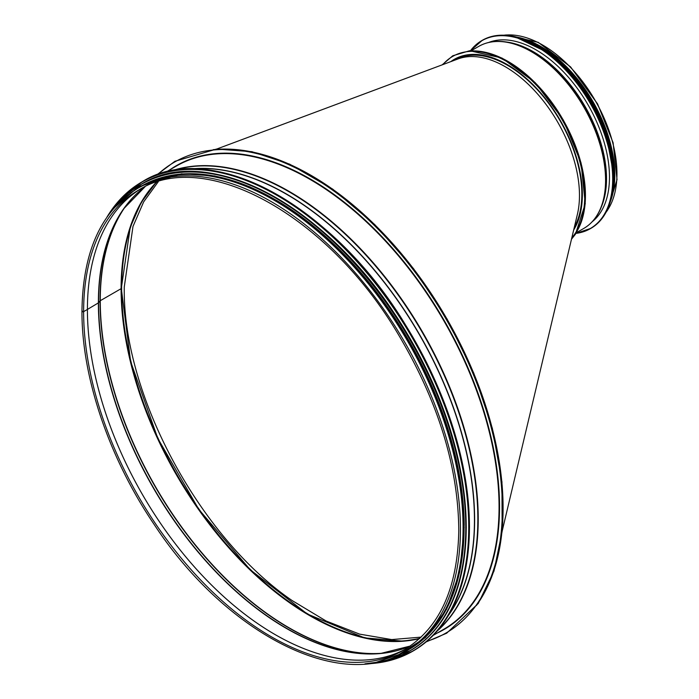 <?xml version="1.0" encoding="UTF-8"?>
<svg xmlns="http://www.w3.org/2000/svg" width="699" height="699" viewBox="0 0 699 699"><rect width="100%" height="100%" fill="white"/><g stroke="black" fill="none" stroke-linecap="round" stroke-linejoin="round"><path stroke-width="1.05" d="M156.157 182.36A267.088 154.208 -120 0 0 121.102 288.678L100.272 300.71L121.102 288.678A267.088 154.208 -120 0 0 223.453 541.62A267.088 154.208 -120 0 0 419.566 638.598L403.052 641.166L364.555 637.89L307.272 613.984L250.225 569.755L198.787 509.335L157.817 438.404L130.661 361.61L121.303 288.407L130.25 227.271L141.215 202.474L156.192 182.352M125.986 205.689A267.088 154.208 -120 0 0 100.272 300.71A1.005 0.577 0 0 0 100.071 300.876A1.005 0.577 180 0 1 100.272 300.71A267.088 154.208 -120 0 0 195.056 544.538A267.088 154.208 -120 0 0 384.275 653.067M124.667 207.472A267.027 154.173 -120 0 0 100.071 300.876L98.568 302.737L100.071 300.876A267.027 154.173 -120 0 0 382.073 653.32M137.249 193.186A265.812 153.465 -120 0 0 123.854 208.608A265.812 153.465 -120 0 0 98.568 302.737A1.005 0.577 180 0 1 98.376 302.894A1.005 0.577 0 0 0 98.568 302.737A265.812 153.465 -120 0 0 192.636 545.063A265.812 153.465 -120 0 0 380.684 653.451A265.812 153.465 -120 0 0 400.737 649.563M123.854 208.608L145.043 186.729A265.751 153.43 -120 0 0 98.376 302.894L87.419 309.439L98.376 302.894A265.751 153.43 -120 0 0 208.748 564.268A265.751 153.43 -120 0 0 410.217 646.051L380.684 653.451M87.419 309.439L83.627 311.632L87.41 309.439A265.48 153.282 -120 0 0 202.055 575.303A265.48 153.282 -120 0 0 405.97 648.821A265.48 153.282 -120 0 1 202.063 575.294A265.48 153.282 -120 0 1 87.419 309.439A265.48 153.282 -120 0 1 140.516 189.027A265.48 153.282 -120 0 0 87.419 309.439M83.627 311.632A0.97 0.559 180 0 1 82.255 310.837A0.97 0.559 0 0 0 83.627 311.632A265.48 153.282 -120 0 0 199.512 578.807A265.48 153.282 -120 0 0 404.092 649.93C439.33 628.471 457.565 588.741 458.789 530.751C458.326 466.949 438.203 401.576 398.421 334.611C328.285 215.449 205.41 147.515 138.612 190.102A265.48 153.282 -120 0 0 83.627 311.632M407.692 650.096A267.429 154.4 -120 0 0 407.692 341.295A267.429 154.4 -120 0 0 140.263 186.895L137.642 188.415A267.429 154.4 -120 0 1 405.062 342.816A267.429 154.4 -120 0 1 405.062 651.617L407.692 650.096M459.409 464.87A267.088 154.208 -120 0 0 326.573 234.75M464.188 525.473A267.088 154.208 -120 0 0 276.481 200.307M447.963 604.478A267.088 154.208 -120 0 0 463.288 527.273A267.088 154.208 -120 0 0 199.905 174.829M502.162 531.153L577.4 214.305A105.095 60.673 -120 0 0 579.471 195.379A105.095 60.673 -120 0 0 536.876 93.194A105.095 60.673 -120 0 0 457.924 58.969L216.76 149.036M574.316 227.297A105.095 60.673 -120 0 0 550.786 106.309A105.095 60.673 -120 0 0 455.163 60M158.28 181.714L143.671 201.854L132.985 226.467L124.282 286.905C122.325 393.852 199.346 537.313 292.138 600.555L326.127 621.009L359.627 634.133L391.693 639.576L421.148 637.121M156.593 182.229A267.027 154.164 -120 0 0 121.626 288.434A267.027 154.164 -120 0 0 223.89 541.244A267.027 154.164 -120 0 0 419.898 638.292M515.757 36.89A105.095 60.673 60 0 1 593.032 101.748A105.095 60.673 60 0 1 610.568 201.102M522.721 38.786A104.754 60.481 60 0 1 612.403 194.121M450.838 61.617A106.099 61.259 60 0 1 454.298 59.336A106.099 61.259 60 0 1 551.878 107.227A106.099 61.259 60 0 1 573.687 229.971M488.723 42.456A103.889 59.983 60 0 1 567.011 75.667A103.889 59.983 60 0 1 609.476 177.083A103.889 59.983 60 0 1 592.219 221.732M121.11 288.678A267.761 154.593 -120 0 0 310.199 615.933M476.351 605.596A271.78 156.908 -120 0 0 446.81 318.727A271.78 156.908 -120 0 0 213.143 149.682M426.914 641.263A271.78 156.908 -120 0 0 446.093 319.128A271.78 156.908 -120 0 0 157.528 174.671M437.224 633.041A267.761 154.593 -120 0 0 444.083 320.291A267.761 154.593 -120 0 0 169.796 169.848M433.258 635.339L443.682 629.318A267.429 154.4 -120 0 0 443.682 320.518A267.429 154.4 -120 0 0 176.253 166.117L165.829 172.137M437.216 631.04A267.429 154.4 -120 0 0 422.843 332.549A267.429 154.4 -120 0 0 171.535 170.862M437.976 630.149A267.341 154.357 -120 0 0 422.484 332.759A267.341 154.357 -120 0 0 172.688 170.643M448.583 615.199A266.127 153.649 -120 0 0 419.505 334.471A266.127 153.649 -120 0 0 190.941 168.931M449.212 614.124A266.083 153.623 -120 0 0 419.339 334.576A266.083 153.623 -120 0 0 192.181 168.922M413.074 651.005A270.906 156.41 -120 0 0 413.336 650.856C449.999 628.418 468.714 587.064 469.483 526.784A270.775 156.331 -120 0 0 469.448 526.731A270.775 156.331 -120 0 0 277.931 195.073M365.088 663.832A270.906 156.41 -120 0 0 412.812 651.162L413.336 650.856A270.906 156.41 -120 0 0 469.448 526.836A270.906 156.41 -120 0 0 351.195 254.209A270.906 156.41 -120 0 0 142.43 181.626A270.906 156.41 -120 0 0 142.168 181.784M364.922 663.849L390.225 660.433L412.812 651.162A270.906 156.41 -120 0 0 468.924 527.142A270.906 156.41 -120 0 0 350.671 254.515A270.906 156.41 -120 0 0 141.906 181.932A270.906 156.41 -120 0 0 107.069 216.926M366.058 663.744A270.784 156.34 -120 0 0 468.732 527.142A270.784 156.34 -120 0 0 322.982 228.302A270.784 156.34 -120 0 0 107.629 216.131M466.224 527.273A269.098 155.361 -120 0 0 466.224 527.221A269.098 155.361 -120 0 0 275.895 197.616M410.322 650.664A269.237 155.44 -120 0 0 410.462 650.586A269.237 155.44 -120 0 0 466.224 527.334A269.237 155.44 -120 0 0 348.705 256.384A269.237 155.44 -120 0 0 141.233 184.256A269.237 155.44 -120 0 0 141.084 184.335M376.333 662.276A269.237 155.44 -120 0 0 410.173 650.752A269.237 155.44 -120 0 0 465.936 527.5A269.237 155.44 -120 0 0 348.408 256.55A269.237 155.44 -120 0 0 140.936 184.422A269.237 155.44 -120 0 0 114.042 207.961M377.818 661.97A269.115 155.37 -120 0 0 465.752 527.5A269.115 155.37 -120 0 0 328.775 237.494A269.115 155.37 -120 0 0 115.047 206.834M408.443 649.817A267.56 154.479 -120 0 0 464.092 527.195A267.56 154.479 -120 0 0 347.15 257.765A267.56 154.479 -120 0 0 140.883 186.388M403.69 652.394A267.56 154.479 -120 0 0 463.62 527.465A267.56 154.479 -120 0 0 343.917 255.161A267.56 154.479 -120 0 0 136.279 189.219M504.154 35.221A105.095 60.673 60 0 1 595.19 100.499A105.095 60.673 60 0 1 606.208 211.98M442.843 64.605A109.446 63.19 60 0 1 550.139 101.477A109.446 63.19 60 0 1 571.799 237.887M468.566 51.158A109.446 63.19 60 0 1 562.774 119.214A109.446 63.19 60 0 1 574.604 234.838M471.379 50.634L478.71 46.405A105.095 60.673 60 0 1 583.805 107.078A105.095 60.673 60 0 1 583.805 228.424L576.465 232.662M490.881 42.071A104.885 60.56 60 0 1 508.295 42.333A104.885 60.56 60 0 1 584.207 106.842A104.885 60.56 60 0 1 602.119 204.842A104.885 60.56 60 0 1 593.634 220.054M478.71 46.405C487.22 41.573 497.085 40.219 508.295 42.333L509.676 42.604A103.854 59.965 60 0 1 584.845 106.475A103.854 59.965 60 0 1 602.573 203.514L602.119 204.842C598.344 215.607 592.245 223.47 583.805 228.424M506.12 41.966A103.749 59.904 60 0 1 585.028 106.37A103.749 59.904 60 0 1 601.35 206.904M470.628 50.669A108.441 62.604 60 0 1 556.823 61.46A108.441 62.604 60 0 1 612.691 178.935A108.441 62.604 60 0 1 576.063 233.291M482.083 40.437A108.572 62.683 60 0 1 482.345 40.28L470.506 50.678A108.572 62.683 60 0 1 481.821 40.586A108.572 62.683 60 0 1 565.491 69.673A108.572 62.683 60 0 1 612.883 178.935A108.572 62.683 60 0 1 590.393 228.643A108.572 62.683 60 0 1 576.002 233.387L590.926 228.337A108.572 62.683 60 0 1 590.655 228.486M613.407 178.638A108.572 62.683 60 0 1 590.926 228.337C605.631 219.329 613.145 202.745 613.451 178.577C613.233 156.375 606.915 133.291 594.5 109.341C573.835 69.297 537.295 38.139 507.841 35.492C498.221 34.461 489.719 36.06 482.345 40.28A108.572 62.683 60 0 1 566.015 69.367A108.572 62.683 60 0 1 613.407 178.638M532.848 43.583A108.45 62.613 60 0 1 613.416 178.525A108.45 62.613 60 0 1 613.311 182.955M532.018 43.111A106.764 61.643 60 0 1 613.547 177.083A106.764 61.643 60 0 1 613.303 183.881M523.551 39.371A106.903 61.722 60 0 1 613.739 177.083A106.903 61.722 60 0 1 612.315 193.09M515.504 36.855A106.903 61.722 60 0 1 614.028 176.908A106.903 61.722 60 0 1 610.463 201.347M532.009 42.595A106.781 61.652 60 0 1 614.037 176.803A106.781 61.652 60 0 1 613.757 184.169M546.102 50.8A105.226 60.752 60 0 1 613.687 167.865M405.062 651.617C340.238 692.167 225.733 633.713 153.99 524.206C108.974 457.784 81.626 376.971 81.966 311.238C82.692 251.675 101.25 210.74 137.642 188.415M156.567 175.012L174.881 161.312L216.489 149.062L251.902 151.683L289.648 164.16L332.75 189.149L374.743 224.562L413.52 268.617L447.142 319.12L473.765 373.126L492.349 428.33L501.961 482.004L502.127 531.511L493.983 571.092L478.238 603.499L446.661 633.207L426.137 641.918M469.483 526.784C468.444 460.291 446.897 392.628 404.843 323.794C332.89 205.2 210.154 138.743 142.43 181.626L122.578 196.856L106.973 217.057M376.211 662.294L410.462 650.586C446.897 628.279 465.499 587.177 466.268 527.273C465.228 461.191 443.821 393.948 402.021 325.542C330.522 207.682 208.538 141.635 141.233 184.256L113.963 208.057M397.049 655.714L425.376 637.637L446.6 609.248L459.741 571.887L464.197 527.334L459.383 475.556L445.184 420.859L422.327 366.031L391.982 313.834L360.116 272.016L324.869 236L287.612 207.227L249.849 186.834L214.593 175.921L181.513 173.833L140.7 186.109L130.075 193.3M503.848 35.203L506.286 34.95L538.213 42.333L570.594 66.921L597.558 103.88L613.102 142.727L617.034 179.626L607.632 210.084L606.068 212.251M571.502 239.172L575.452 234.209L585.255 203.776L581.07 162.937L563.263 119.887L535.154 82.604L501.943 58.026L469.667 50.73L452.786 55.763L442.152 64.858M514.918 36.715L550.148 53.744L582.826 88.144L605.806 132.408L614.063 176.856L610.288 201.932M538.746 46.117L567.457 68.965L591.861 101.565L608.296 139.136L614.063 176.541"/></g></svg>
